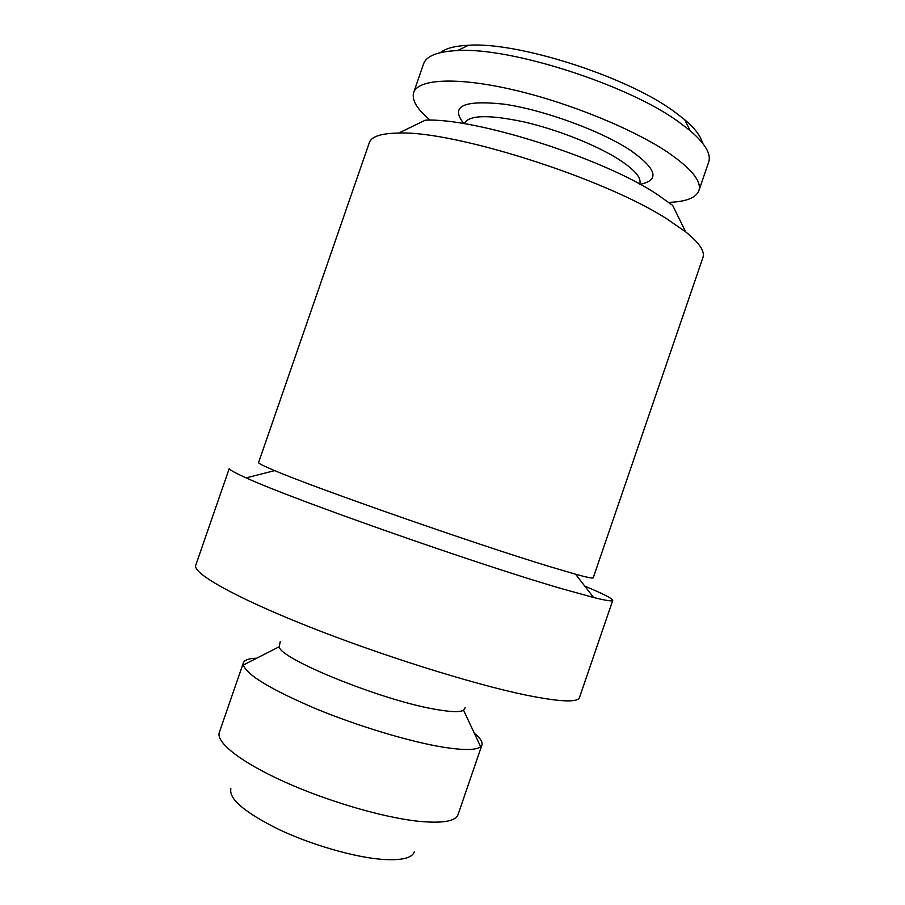 <?xml version="1.0" encoding="UTF-8"?>
<svg xmlns="http://www.w3.org/2000/svg" width="905" height="905" viewBox="0 0 905 905"><rect width="100%" height="100%" fill="white"/><g stroke="black" fill="none" stroke-linecap="round" stroke-linejoin="round"><path stroke-width="1.36" d="M440.384 52.637C445.679 48.327 455.068 45.872 468.586 45.25C518.067 41.709 627.018 76.62 674.089 111.496L684.678 119.652C694.95 128.465 700.843 136.191 702.348 142.832M430.169 120.195C417.069 109.222 411.56 100.003 413.653 92.548L423.529 63.972C426.289 55.986 437.613 51.517 457.478 50.556C510.171 46.947 628.308 84.844 678.807 122.005L690.164 130.671C705.233 143.669 711.398 154.155 708.66 162.153L698.852 190.751C695.9 197.912 685.888 201.781 668.806 202.369M413.653 92.548C417.895 79.154 455.837 76.699 511.71 89.448C567.48 102.129 632.934 128.782 668.286 152.674C691.714 168.862 701.907 181.554 698.852 190.751M464.389 123.725L464.537 123.306C468.96 114.958 488.813 114.494 524.074 121.926C557.514 129.607 596.802 145.264 619.224 159.676C634.722 169.846 641.588 177.844 639.812 183.658L639.665 184.077M463.948 123.657C449.819 106.281 463.156 99.788 503.983 104.154C543.713 109.856 600.75 130.716 630.355 150.264C656.815 168.93 660.05 180.276 640.061 184.303M474.277 733.141C480.261 738.05 482.818 741.976 481.946 744.917L480.634 746.738C476.29 750.245 463.903 750.403 443.461 747.225C410.157 741.862 357.758 726.127 315.223 708.479C270.81 689.44 246.839 674.96 243.309 665.017L243.388 662.777C244.52 659.926 248.943 658.399 256.692 658.218M481.946 744.917L458.043 814.602C455.532 821.401 442.206 823.607 418.042 821.231C382.51 817.407 326.388 800.914 283.299 781.332C240.119 761.75 215.718 742.089 219.327 732.405L243.388 662.777M465.317 707.416L463.586 710.233C459.921 712.393 450.181 712.02 434.355 709.135C380.756 699.927 279.453 658.648 279.215 646.747L280.233 641.588M561.926 588.736C477.433 564.347 290.652 498.576 246.171 477.874C234.463 472.636 228.841 469.469 229.304 468.371L195.729 565.297C192.392 572.978 233.637 596.7 306.58 625.762C379.342 654.79 472.037 683.909 525.5 694.995C559.799 701.929 577.809 702.755 579.517 697.45L612.742 600.4C612.425 601.553 606.045 600.581 593.59 597.504L561.926 588.736M547.751 566.01C474.197 543.634 315.641 488.146 274.701 470.623C263.638 466.007 258.264 463.326 258.57 462.591L369.319 142.662C371.378 136.508 381.197 133.307 398.766 133.058C453.858 130.58 603.873 178.195 666.827 218.874L685.639 231.838C699.327 242.845 705.097 251.409 702.936 257.529L593.228 577.82C593.024 578.6 587.13 577.401 575.58 574.223L547.751 566.01M685.639 231.838L672.675 205.378L656.272 193.783C601.633 157.685 474.412 117.492 425.271 120.195L398.766 133.058M414.252 851.888C412.058 858.223 401.187 860.7 381.661 859.331C353.719 857.08 310.924 844.693 278.378 829.229C244.52 812.328 228.682 798.844 230.888 788.753M584.788 586.123C603.318 593.872 612.64 598.624 612.742 600.4M468.586 45.25L457.478 50.556M279.215 646.747L243.309 665.017M274.701 470.623L246.171 477.874M575.58 574.223L593.59 597.504M463.586 710.233L480.634 746.738M684.678 119.652L690.164 130.671"/></g></svg>
